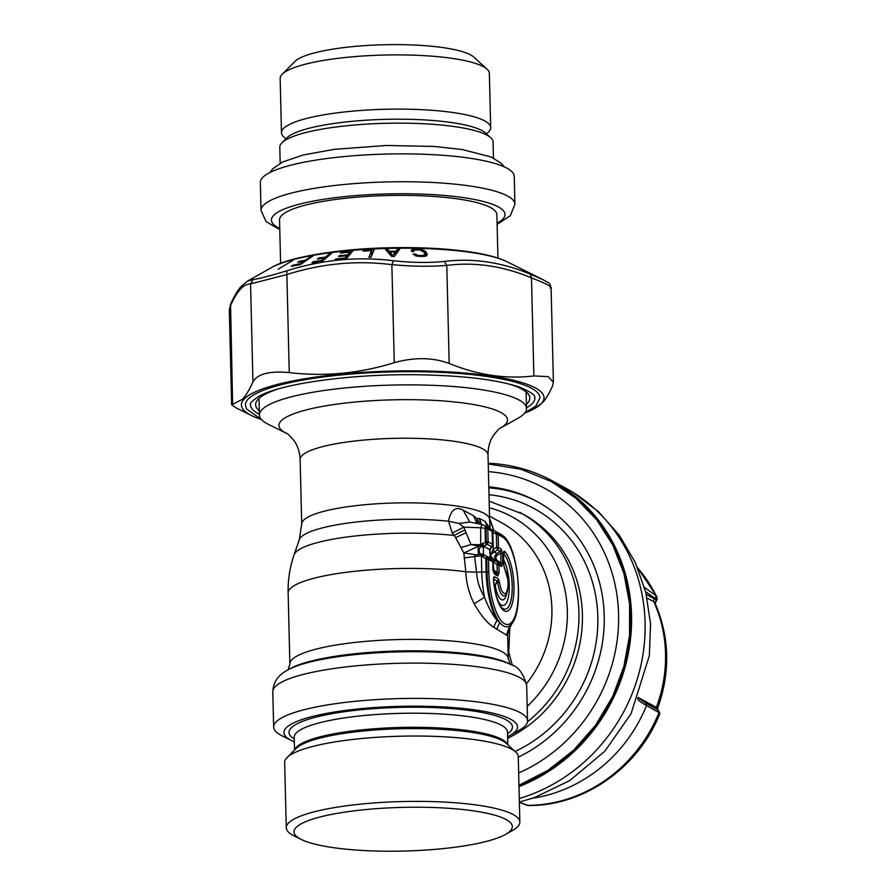 <?xml version="1.0" encoding="UTF-8"?>
<svg xmlns="http://www.w3.org/2000/svg" width="896" height="896" viewBox="0 0 896 896"><rect width="100%" height="100%" fill="white"/><g stroke="black" fill="none" stroke-linecap="round" stroke-linejoin="round"><path stroke-width="1.34" d="M286.059 138.667A104.63 20.933 -1.4 0 1 281.478 132.754A104.63 20.933 -1.4 0 1 308.19 118.048A104.63 20.933 -1.4 0 1 423.214 109.749A104.63 20.933 -1.4 0 1 490.683 127.635A104.63 20.933 -1.4 0 1 486.394 133.773M490.683 127.635L489.362 73.416A104.63 20.933 178.6 0 0 487.054 69.194A104.63 20.933 178.6 0 0 411.656 55.104A104.63 20.933 178.6 0 0 306.858 63.818A104.63 20.933 178.6 0 0 282.251 74.2A104.63 20.933 178.6 0 0 280.157 78.523L281.478 132.754M487.054 69.194L473.827 57.109A91.426 18.29 178.6 0 0 407.949 44.8A91.426 18.29 178.6 0 0 316.378 52.416A91.426 18.29 178.6 0 0 294.874 61.488L282.251 74.2M493.461 158.032L493.069 142.016A106.669 21.336 178.6 0 0 490.717 137.715L485.632 133.067A101.584 20.328 178.6 0 0 412.429 119.392A101.584 20.328 178.6 0 0 310.688 127.859A101.584 20.328 178.6 0 0 286.798 137.928L281.938 142.822A106.669 21.336 178.6 0 0 279.798 147.235L280.19 163.24M490.717 137.715A106.669 21.336 178.6 0 0 413.862 123.357A106.669 21.336 178.6 0 0 307.026 132.238A106.669 21.336 178.6 0 0 281.938 142.822M497.112 224.358L510.362 215.667L514.909 204.21L514.237 176.355A126.986 25.402 178.6 0 0 432.354 154.638A126.986 25.402 178.6 0 0 292.757 164.707A126.986 25.402 178.6 0 0 260.344 182.56L261.016 210.414L266.101 221.614L279.787 229.667M497.941 258.093L496.877 214.603A108.696 21.75 178.6 0 0 426.787 196.022A108.696 21.75 178.6 0 0 307.283 204.646A108.696 21.75 178.6 0 0 279.541 219.923L280.605 263.402M488.824 487.838A144.76 133.941 118.5 0 1 537.925 501.984M488.79 486.808A144.76 133.941 118.5 0 1 536.794 501.357A144.76 133.941 118.5 0 1 589.176 685.306A144.76 133.941 118.5 0 1 518.269 757.187M552.126 481.947A169.142 156.509 118.5 0 1 613.01 696.696A169.142 156.509 118.5 0 1 518.963 785.59M512.478 622.686L509.802 627.547L508.749 652.221L512.333 665.37M494.032 530.544L489.574 518.426M488.219 463.243A170.162 157.438 118.5 0 1 552.294 480.872A170.162 157.438 118.5 0 1 558.992 484.747A170.162 157.438 118.5 0 1 630.067 642.701A170.162 157.438 118.5 0 1 518.986 786.621M508.099 652.814L508.749 652.221L508.099 653.206M509.656 626.45L508.144 630.168M494.01 530.622L489.81 519.859M300.138 459.458C299.757 452.133 297.774 445.939 294.213 440.888C289.677 435.568 287.123 433.07 286.541 433.384L286.541 433.384A114.285 22.859 178.6 0 1 308.146 409.427A114.285 22.859 178.6 0 1 452.312 401.733A114.285 22.859 178.6 0 1 500.315 428.154L500.315 428.154C499.722 427.874 497.291 430.494 493.024 436.027C489.709 441.246 488.029 447.53 488.018 454.866A93.968 18.794 178.6 0 0 427.426 438.805A93.968 18.794 178.6 0 0 324.117 446.253A93.968 18.794 178.6 0 0 300.138 459.458L301.717 524.059A93.968 18.794 178.6 0 1 325.696 510.854A93.968 18.794 178.6 0 1 427.784 503.339A93.968 18.794 178.6 0 1 489.541 518.952L490.157 528.45L485.038 521.371L487.267 526.837M507.573 633.282L507.382 635.656L493.584 627.166C487.155 623.078 480.715 615.283 474.242 603.77C469.134 594.003 466.323 583.33 465.786 571.782A109.211 21.851 178.6 0 0 316.03 577.73A109.211 21.851 178.6 0 0 288.154 593.074L289.89 664.059L287.952 670.04M508.099 653.139L508.749 652.221M510.182 735.302L519.557 730.05A126.986 25.402 178.6 0 0 527.542 720.866A126.986 25.402 178.6 0 0 420.818 698.41A126.986 25.402 178.6 0 0 306.062 709.229A126.986 25.402 178.6 0 0 273.65 727.07A126.986 25.402 178.6 0 0 282.072 735.851L291.693 740.645A116.827 23.374 -1.4 0 1 310.083 717.102A116.827 23.374 -1.4 0 1 419.339 706.194A116.827 23.374 -1.4 0 1 510.182 735.302A116.827 23.374 -1.4 0 1 507.606 736.635M474.242 603.77L484.546 597.24C479.786 589.434 477.12 581.078 476.538 572.186L465.786 571.782L463.837 552.966L455.627 537.622L452.29 533.098L448.47 521.214C450.867 509.824 455.773 506.139 463.198 510.16L473.682 515.838L476.93 518.672L479.27 518.448L485.038 521.371M511.381 624.064L509.757 625.766C506.71 627.894 503.373 626.83 499.755 622.574L496.989 620.189C492.307 614.701 488.163 607.051 484.546 597.24A49.28 15.882 84.6 0 1 481.768 571.984A10.158 2.027 -1.4 0 1 486.125 572.006A47.253 15.232 84.6 0 0 496.989 620.189L493.584 627.166M510.899 624.736L511.045 624.568C524.597 611.677 518.381 545.72 502.656 535.595A46.626 15.03 84.6 0 0 501.458 534.811L496.138 531.765L495.421 533.635L496.339 534.285A3.046 0.605 -1.4 0 1 498.142 534.61L502.544 537.006A3.046 2.822 118.5 0 0 501.458 534.811L497.056 532.426A3.046 0.56 125.5 0 1 496.339 534.285L496.653 547.176L497.482 549.886A3.046 2.822 -61.5 0 0 498.456 547.501L498.142 534.61A3.046 2.822 118.5 0 0 497.056 532.426L494.771 530.902M507.382 635.656L509.858 626.125C508.077 629.552 507.338 632.318 507.64 634.402L508.234 658.728A109.211 21.851 178.6 0 0 437.819 640.058A109.211 21.851 178.6 0 0 317.766 648.715A109.211 21.851 178.6 0 0 289.89 664.059M506.419 635.152L509.757 625.766A46.626 15.03 84.6 0 0 511.045 624.568M496.686 629.306L499.755 622.574A46.626 15.03 84.6 0 1 487.032 572.051A3.046 0.605 -1.4 0 1 488.835 572.376A44.296 14.269 84.6 0 0 504.661 623.773A44.296 14.269 84.6 0 0 518.37 588.392A44.296 14.269 84.6 0 0 502.544 537.006M294.336 741.843A116.827 23.374 -1.4 0 1 291.693 740.645M479.27 518.448L481.533 524.35M480.222 524.093L476.93 518.672L477.814 523.634M473.682 515.838L476.818 523.432M463.198 510.16L469.762 522.066L458.987 523.432L448.47 521.214A97.037 19.41 178.6 0 0 323.837 527.52A97.037 19.41 178.6 0 0 299.298 539.706L294.09 554.792A109.211 109.211 0 0 0 288.154 593.074M489.742 551.734L490.134 555.184L493.282 549.304L492.755 530.029L493.338 530.242L491.411 529.614M464.117 558.018L474.634 556.517L476.011 554.758L480.928 554.366L481.085 555.834L483.437 554.277L483.459 546.885L481.096 544.41L485.397 542.114L485.05 528.214L485.968 528.718L486.718 526.814L485.845 526.187L485.061 528.214L480.693 527.778L481.925 524.429L469.762 522.066M478.307 554.568L478.117 546.426L463.837 552.966L476.011 554.758M460.947 547.534L471.016 544.566L463.736 527.117L458.987 523.432M490.269 558.309A3.046 2.486 130.4 0 0 490.123 558.163A3.046 2.486 130.4 0 0 489.91 558.006L484.131 554.87L482.933 556.987L482.406 556.718L484.131 554.87L483.437 554.277A3.046 1.949 -40.3 0 0 480.928 554.366C478.598 552.138 478.531 549.472 480.738 546.381L471.016 544.566L480.805 544.723L483.258 547.086A3.046 1.075 29.7 0 1 480.738 546.381L480.693 527.778L463.736 527.117L452.29 533.098M294.09 554.792A102.626 20.53 178.6 0 1 320.04 541.912A102.626 20.53 178.6 0 1 453.981 535.472L464.979 529.85M286.552 433.384L268.274 424.278A133.594 26.723 -1.4 0 1 259.414 415.038A133.594 26.723 -1.4 0 1 293.518 396.267A133.594 26.723 -1.4 0 1 408.475 384.866A133.594 26.723 -1.4 0 1 526.512 408.52A133.594 26.723 -1.4 0 1 518.112 418.174L500.304 428.154M491.624 529.704L492.318 532.078L495.421 533.635M502.51 553.459L502.757 563.405A3.046 0.605 -1.4 0 0 500.954 563.08L500.707 553.134L497.347 555.262A2.027 0.818 57.7 0 1 496.787 553.459L500.147 551.331A3.046 2.822 -61.5 0 0 501.122 548.946L498.456 547.501A3.046 0.605 -1.4 0 0 496.653 547.176L493.282 549.304L494.122 552.014L497.482 549.886L500.147 551.331L500.707 553.134L502.51 553.459L501.122 548.946M489.742 552.059L490.426 549.069L489.709 549.618L490.134 555.184L494.122 552.014L496.787 553.459C493.931 556.226 493.998 559.026 496.989 561.837L497.47 560.594L500.954 563.08L500.472 564.323L501.547 566.507L498.882 565.062A3.046 2.822 -61.5 0 0 497.806 562.867L497.078 564.738A3.046 0.605 -1.4 0 1 498.882 565.062L499.072 572.891L497.874 576.005L496.787 573.81L497.269 572.566A3.046 0.605 -1.4 0 1 499.072 572.891M493.618 572.152A3.046 2.822 118.5 0 1 494.491 574.168L497.874 576.005M492.856 570.17L492.912 561.826L488.522 559.44A3.046 2.822 -61.5 0 0 487.435 557.256L486.718 559.115A3.046 0.605 -1.4 0 1 488.522 559.44L488.835 572.376M503.406 554.434A3.046 0.605 -1.4 0 1 503.586 554.635L503.832 564.872A3.046 0.605 -1.4 0 0 503.653 564.67L503.406 554.434C503.418 551.701 503.899 550.738 504.862 551.533L503.574 554.131M493.674 579.354L494.715 576.845C493.786 576.565 493.394 577.853 493.562 580.698L493.718 580.698C494.939 598.36 502.376 609.952 502.499 608.182A28.818 9.285 84.6 0 0 512.21 589.512A28.818 9.285 84.6 0 0 503.765 553.773L503.653 553.179M493.662 578.872L493.718 580.698M494.715 576.845L498.21 578.738A3.046 2.822 118.5 0 1 497.258 581.101L495.141 584.752L494.088 584.181M497.773 582.378L497.28 581.112L497.784 582.445L499.509 582.053L498.21 578.738M506.811 592.838A19.387 6.25 84.6 0 1 501.054 599.413A19.387 6.25 84.6 0 1 495.141 584.752L497.784 582.445A15.523 5.006 84.6 0 0 505.445 595.134C506.744 594.115 507.64 591.091 508.133 586.062L507.998 579.958L504.28 567.336A3.046 2.498 145.4 0 1 504.65 568.792A13.205 4.256 84.6 0 1 506.946 591.226A13.205 4.256 84.6 0 1 499.509 582.053M482.933 556.987L486.718 559.115L487.032 572.051L486.125 572.006L485.789 558.454A3.046 0.56 125.5 0 0 486.517 556.595L492.52 560.414M482.406 556.718L481.085 555.834L474.634 556.517L476.538 572.186L481.768 571.984L481.387 556.136L483.638 554.467M488.701 527.733L490.93 529.054M481.97 524.462L486.718 526.814A3.046 2.822 -61.5 0 1 487.794 528.998L485.968 528.718L486.282 541.554A3.046 1.221 57.7 0 1 487.122 544.264L491.512 546.638A3.046 1.826 31.2 0 0 492.218 546.112A3.046 3.046 0 0 0 492.654 544.454A3.046 0.605 178.6 0 0 492.475 544.264L492.162 531.373L487.794 528.998M493.349 570.954L493.08 562.016A3.046 3.046 0 0 0 492.016 559.776L490.101 558.141A3.046 2.486 130.4 0 0 490.101 558.141L490.134 555.184L489.91 558.006L491.826 559.63A3.046 2.822 -61.5 0 1 492.912 561.826A3.046 0.605 -1.4 0 1 493.08 562.016M503.742 553.75L503.171 554.882M491.68 559.496L490.134 555.184L494.323 560.392A3.046 0.56 125.5 0 1 493.606 562.262L497.078 564.738L497.269 572.566L493.797 570.091L493.046 561.613M658.123 710.158L658.728 710.73M655.402 598.674L656.029 600.499L657.059 598.002M655.178 603.422L657.227 599.032L656.13 595.795A142.016 131.398 -61.5 0 0 637.739 568.053M656.029 600.499L655.133 603.333M483.459 546.885L483.93 546.482L482.093 543.76M486.226 544.824L487.122 544.264A3.046 2.822 118.5 0 0 488.096 541.878L492.475 544.264A3.046 2.822 -61.5 0 1 491.512 546.638L489.709 549.618L483.93 546.482L486.226 544.824L485.397 542.114L486.282 541.554A3.046 0.605 -1.4 0 1 488.096 541.878L487.782 529.043M491.77 529.962A3.046 2.486 130.4 0 0 491.266 529.323A3.046 2.486 130.4 0 0 491.086 529.178A3.046 2.822 -61.5 0 1 492.162 531.373A3.046 0.605 178.6 0 1 492.341 531.563A3.046 3.046 0 0 0 491.266 529.323L481.925 524.429M658.067 710.315L657.642 708.299L656.398 707.392A2.027 1.882 118.5 0 0 656.6 709.251M654.73 599.021A2.027 1.882 -61.5 0 0 653.811 601.709L654.898 602.806M519.848 822.058L518.258 756.706A116.827 23.374 178.6 0 0 515.682 752.002A116.827 23.374 178.6 0 0 420.067 736.053A116.827 23.374 178.6 0 0 287.011 757.59A116.827 23.374 178.6 0 0 284.67 762.418L286.272 827.758A116.827 23.374 -1.4 0 1 421.658 801.394A116.827 23.374 -1.4 0 1 519.848 822.058A116.827 23.374 -1.4 0 1 512.512 830.502L505.478 834.445A109.211 21.851 -1.4 0 1 385.773 851.2A109.211 21.851 -1.4 0 1 301.235 839.44A109.211 21.851 -1.4 0 1 318.427 817.432A109.211 21.851 -1.4 0 1 420.56 807.24A109.211 21.851 -1.4 0 1 505.478 834.445M301.235 839.44L294.022 835.845A116.827 23.374 -1.4 0 1 286.272 827.758M261.251 419.283L246.546 408.957L245.448 404.947A147.302 29.467 -1.4 0 1 416.17 371.694A147.302 29.467 -1.4 0 1 539.963 397.746L535.942 405.955L524.888 412.843M259.403 414.366A142.218 28.448 -1.4 0 1 250.533 404.824C249.178 403.726 252.067 400.837 259.19 396.166C281.366 383.6 350.93 373.878 415.733 374.752C462.381 375.413 497.078 379.568 519.848 387.218C539.963 396.122 533.288 396.894 534.89 397.869A142.218 28.448 -1.4 0 1 526.501 407.848M259.314 410.816A137.144 27.44 -1.4 0 1 258.362 399.022A137.144 27.44 -1.4 0 1 277.738 389.088M506.946 383.488A137.144 27.44 -1.4 0 1 526.792 392.47A137.144 27.44 -1.4 0 1 526.411 404.286M271.578 267.557L247.475 281.075L253.266 279.451C257.6 279.138 268.778 276.259 286.787 270.816C322.101 259.683 357.683 256.334 393.512 260.758C412.171 262.741 429.083 262.965 444.237 261.453C472.886 257.914 501.57 262.147 530.298 274.154L543.805 280.056L507.158 261.8A125.966 25.2 -1.4 0 0 388.976 248.394A125.966 25.2 -1.4 0 0 271.578 267.557C287.034 257.757 336.47 248.83 388.528 247.778C420.594 247.05 448.75 248.573 473.021 252.358C487.368 254.598 498.758 257.746 507.158 261.8M347.021 251.496L352.789 251.037L346.293 258.843L335.014 259.896L335.776 258.989L344.949 258.093L346.898 255.741L338.486 256.558L339.248 255.64L347.648 254.834L349.922 252.101L340.48 253.042L341.242 252.123L347.021 251.496M324.397 258.059L321.496 260.501L313.253 261.666L311.954 262.763L322.134 261.374L331.856 253.198L329.907 253.422L325.528 257.096L318.517 258.07L317.374 259.034L324.397 258.059L324.43 259.437M304.058 262.069L304.035 261.184L300.261 263.771L292.947 265.182L291.256 266.347L300.294 264.645L300.261 263.771M304.035 261.184L297.808 262.371L299.286 261.352L305.514 260.165L311.203 256.278L312.928 255.998L300.294 264.645M278.085 269.293L293.25 260.086L278.085 269.293M387.565 249.099L389.346 251.272L396.032 251.171L397.555 248.954L399.795 248.987L394.408 256.379L391.619 256.413L385.314 249.189L387.565 249.099L387.632 251.821M411.41 250.275L411.622 251.462L413.829 251.474L414.355 250.029L419.653 249.939L424.032 252.134L424.838 254.486L422.968 255.55L418.085 255.427L415.218 254.061L413.022 254.05L415.99 255.898L423.954 256.435L426.563 255.674L427.168 254.688L425.6 251.574L421.77 249.536L414.467 248.92L412.059 249.536L411.421 250.914M371.582 250.589L368.883 257.264L371.067 257.174L374.136 249.626L363.429 250.23L363.07 251.115L371.582 250.589L371.694 255.192L370.888 257.186M253.266 279.451L250.555 283.909L286.843 274.557C321.664 263.514 356.675 260.221 391.866 264.656C412.082 266.482 430.394 266.739 446.79 265.406C474.835 261.834 503.059 266 531.485 277.906C547.187 283.976 553.392 287.336 550.11 288.008M286.787 270.816L289.24 372.59C269.472 370.765 257.376 373.878 252.952 381.942L250.555 283.909C246.624 283.965 242.973 286.026 239.613 290.069C236.634 293.496 233.509 298.917 230.216 306.309L229.32 310.005L230.563 304.326L232.613 404.342L231.627 404.779L236.432 408.038L251.429 415.509A151.368 30.285 -1.4 0 1 243.32 400.03A151.368 30.285 -1.4 0 1 416.808 370.877A151.368 30.285 -1.4 0 1 542.102 402.662A151.368 30.285 -1.4 0 1 534.509 408.598A151.368 30.285 -1.4 0 1 524.72 413.056M393.512 260.758L391.866 264.656L394.262 362.69C359.442 373.475 324.43 376.779 289.24 372.59M444.248 261.453L446.79 265.406L449.187 363.44C432.611 357.358 414.299 357.112 394.262 362.69M530.298 274.154L531.485 277.906L533.87 375.939C505.826 379.266 477.602 375.099 449.187 363.44M341.264 252.941L341.242 252.123M335.787 259.806L335.776 258.989M344.96 258.933L344.949 258.093M346.954 258.059L346.898 255.741M339.27 256.469L339.248 255.64M347.704 257.141L347.648 254.834M349.978 254.408L349.922 252.101M321.518 261.442L321.496 260.501M318.528 258.854L318.517 258.07M325.562 258.485L325.528 257.096M329.941 254.811L329.907 253.422M313.275 262.55L313.253 261.666M299.309 262.058L299.286 261.352M305.536 261.05L305.514 260.165M311.214 257.163L311.203 256.278M292.97 265.978L292.947 265.182M389.413 253.87L389.346 251.272M396.099 254.027L396.032 251.171M397.634 251.933L397.555 248.954M411.69 251.462L411.645 249.872M412.115 251.462L412.059 249.536M412.742 251.462L412.686 249.256M413.526 251.474L413.47 249.054M414.49 249.995L414.467 248.92M415.654 249.771L415.632 248.853M417.01 249.726L416.998 248.853M419.093 249.861L419.07 249.021M420.504 250.13L420.482 249.234M421.803 250.566L421.77 249.536M422.946 251.182L422.912 249.928M423.987 252.09L423.942 250.398M424.973 256.278L424.838 250.947M424.95 255.539L425.712 256.178M425.712 256.077L425.6 251.574M426.317 255.797L426.238 252.28M426.787 255.427L426.731 253.053M427.157 254.733L427.134 254.05M415.262 255.674L415.218 254.061M415.565 255.763L415.531 254.464M415.89 255.875L415.867 254.71M416.293 255.965L416.27 254.934M416.808 256.088L416.786 255.136M417.413 256.189L417.39 255.293M418.107 256.29L418.085 255.427M418.858 256.368L418.835 255.517M419.72 256.435L419.698 255.595M420.672 256.48L420.65 255.64M422.094 256.514L422.072 255.629M422.99 256.502L422.968 255.55M423.707 256.458L423.685 255.382M424.256 256.39L424.222 255.158M424.659 256.334L424.626 254.856M424.872 256.301L424.838 254.486M363.451 251.082L363.429 250.23M252.952 381.942C249.222 390.186 245.661 396.01 242.256 399.426L232.613 404.342M534.509 408.598L543.133 402.08C546.112 398.63 549.237 393.288 552.507 386.042L553.403 382.245L548.229 376.645L533.87 375.939M261.43 419.496A151.368 30.285 -1.4 0 1 251.429 415.509M392.986 256.39L390.253 252.101L395.259 252.034L392.963 255.394M390.32 254.912L390.253 252.101M395.326 255.102L395.259 252.034M514.909 204.21A126.986 25.402 178.6 0 0 433.037 182.504A126.986 25.402 178.6 0 0 293.429 192.573A126.986 25.402 178.6 0 0 261.016 210.414M497.09 223.171A116.827 23.374 178.6 0 0 449.31 195.91A116.827 23.374 178.6 0 0 301.235 203.706A116.827 23.374 178.6 0 0 279.754 228.48M488.992 494.749A137.144 126.896 118.5 0 1 595.706 595.874A137.144 126.896 118.5 0 1 533.422 741.093A137.144 126.896 118.5 0 1 515.099 751.475M507.64 738.326A126.986 117.499 -61.5 0 0 522.76 729.613A126.986 117.499 -61.5 0 0 523.253 514.237L489.149 501.178M527.486 721.739A126.986 117.499 -61.5 0 0 519.77 512.355M488.421 471.666A160.003 148.042 118.5 0 1 601.955 691.275A160.003 148.042 118.5 0 1 518.65 773.002M527.184 706.418A119.37 110.443 -61.5 0 0 565.275 591.573A119.37 110.443 -61.5 0 0 489.306 507.741M488.242 463.949L520.934 469.235L551.466 481.578L575.926 498.288L596.624 519.714L612.83 545.093L623.952 573.518L629.597 603.982L629.563 635.376L623.851 666.59L612.674 696.506L595.627 725.155L573.731 750.109L547.837 770.414L518.952 785.277M526.534 683.637A109.211 101.046 -61.5 0 0 501.032 522.413L489.507 516.163M552.294 480.872L565.846 488.219A170.162 157.438 118.5 0 1 567.37 489.059A170.162 157.438 118.5 0 1 572.544 492.094A170.162 157.438 118.5 0 1 642.522 657.171A170.162 157.438 118.5 0 1 519.277 798.538M287.594 670.04L289.934 668.73A116.827 23.374 178.6 0 1 312.413 660.755A116.827 23.374 178.6 0 1 508.424 663.387L510.832 664.586A119.37 23.878 178.6 0 0 310.554 661.898A119.37 23.878 -1.4 0 0 287.594 670.04C282.475 673.03 273.459 678.261 272.787 691.779L273.65 727.07M510.832 664.586C518.078 666.232 523.365 673.221 526.68 685.574A126.986 25.402 178.6 0 0 444.797 663.869A126.986 25.402 178.6 0 0 305.2 673.938A126.986 25.402 178.6 0 0 272.787 691.779M499.621 533.546A10.158 9.397 118.5 0 1 500.752 534.274A47.253 15.232 84.6 0 1 501.962 535.058L494.805 530.925M572.544 492.094L567.37 489.059M502.757 563.405L501.547 566.507M494.491 574.168L493.102 569.654M493.562 580.698A31.136 10.035 84.6 0 0 505.019 611.184A31.136 10.035 84.6 0 0 514.013 587.966A31.136 10.035 84.6 0 0 504.862 551.533M503.653 564.67L504.65 568.792M637.818 697.592L645.736 703.058L646.52 705.51C639.8 701.669 636.955 699.294 637.974 698.376M645.736 703.058L658.202 710.17L659.904 713.35C638.848 767.435 583.923 806.221 528.315 805.504L527.419 805.336A142.016 131.398 -61.5 0 0 658.986 712.622L646.52 705.51A144.278 133.504 118.5 0 1 532.672 798.224M455.627 537.622L466.155 532.706M294.258 738.976A111.742 22.355 -1.4 0 1 418.533 707.224A111.742 22.355 -1.4 0 1 507.528 733.768M493.293 530.23L493.282 532.482M500.472 564.323L494.323 560.392L500.472 564.323M493.584 572.074L496.787 573.81L493.427 571.413M493.774 579.208L497.258 581.101M528.326 805.504L519.366 802.245M643.63 586.88L656.13 595.795L655.211 598.517L645.635 591.696M294.526 750.019L294.224 737.296A106.669 21.336 -1.4 0 1 417.838 713.216A106.669 21.336 -1.4 0 1 507.494 732.077L507.483 731.998M497.347 555.262C495.354 556.931 495.398 558.712 497.47 560.594M484.501 555.139L486.517 556.595M498.344 601.597A24.965 8.042 84.6 0 0 508.827 594.294A24.965 8.042 84.6 0 0 503.709 560.056M504.437 567.56A19.387 6.25 84.6 0 0 504.022 566.541M659.87 713.384L657.933 710.046M646.318 594.451L654.517 598.909M294.862 749.683A106.669 21.336 -1.4 0 1 418.186 727.317A106.669 21.336 -1.4 0 1 507.45 744.486M638.422 697.648L656.398 707.392A137.144 126.896 118.5 0 0 653.811 601.709L647.125 598.091M484.277 546.202L482.597 543.48M287.011 757.59L296.162 748.384A107.262 21.459 -1.4 0 1 418.32 728.605A107.262 21.459 -1.4 0 1 506.094 743.254L515.682 752.002M269.931 172.514L272.619 168.896L282.654 161.974L303.509 154.918L334.13 149.363L386.198 145.477L434.157 146.44L462.056 149.498L491.232 157.013L501.446 163.453L504.168 166.79M526.68 685.574L527.542 720.866M488.018 454.866L489.552 517.966M502.656 535.595L501.962 535.058M519.366 802.054L534.262 797.675L569.811 780.562L604.867 751.184L631.053 713.742L649.331 655.771L650.541 623.885L645.781 592.278L635.298 562.52L619.315 535.259L598.315 511.549L573.059 492.397M301.717 524.059L299.298 539.706M510.462 664.597L508.234 658.728M509.846 626.136L510.81 624.837M492.811 530.04L491.77 529.715M493.405 571.984L493.27 569.845M503.597 553.246L503.586 554.635M504.28 567.336L503.832 564.872M259.414 415.038L259.011 398.406M526.512 408.52L526.109 391.877M526.781 805.213L519.366 802.379M637.661 567.874L656.869 596.635M507.808 744.811L507.494 732.077M490.414 549.08L492.218 546.112M657.642 708.299C670.578 672.067 669.67 636.91 654.909 602.818M492.341 531.563L492.654 544.454M230.563 304.326C233.923 296.688 237.317 290.864 240.733 286.854L247.475 281.075M553.403 382.245L551.085 287.47C548.621 281.03 550.346 284.424 543.794 280.056M231.638 404.779L229.32 310.005"/></g></svg>
